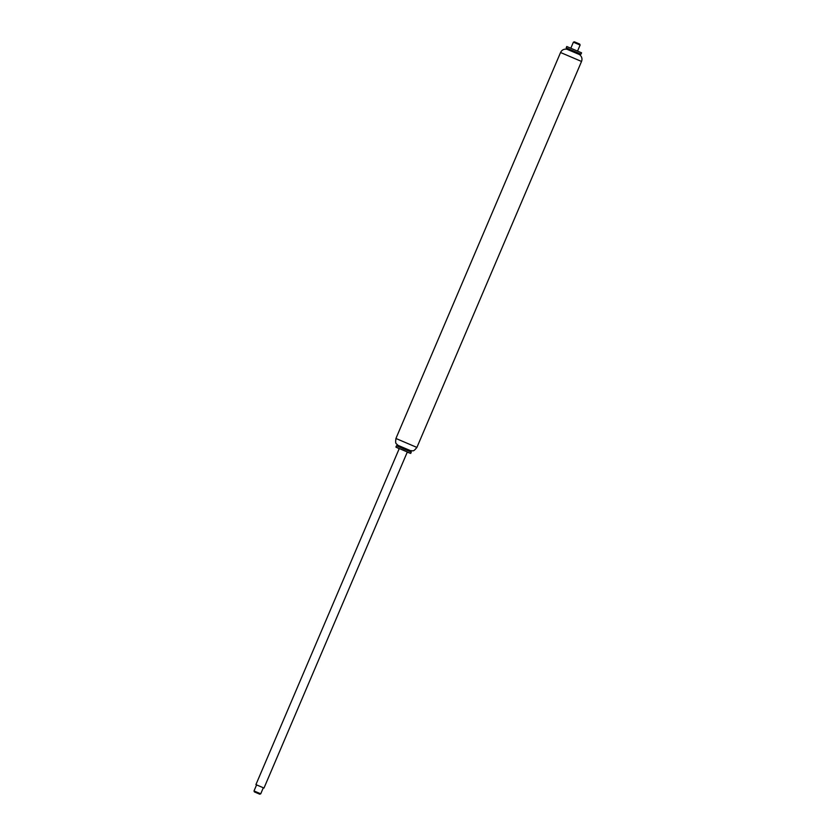 <?xml version="1.0" encoding="UTF-8"?>
<svg xmlns="http://www.w3.org/2000/svg" width="836" height="836" viewBox="0 0 836 836"><rect width="100%" height="100%" fill="white"/><g stroke="black" fill="none" stroke-linecap="round" stroke-linejoin="round"><path stroke-width="1.25" d="M256.568 784.952L255.92 784.607L399.263 448.545L403.349 450.155L407.331 451.983L263.988 788.055L263.288 787.825M255.92 784.607L263.988 788.055M573.381 42.187L580.111 45.05L579.724 44.089L574.342 41.8L573.392 42.187L570.883 48.06M566.85 49.209L579.526 54.58C581.866 56.493 582.535 58.792 581.532 61.456L560.559 52.511C561.792 49.941 563.913 48.833 566.912 49.199M566.202 47.871L580.989 54.173L581.563 52.825L566.766 46.513L566.202 47.861L566.839 49.188M407.289 452.161L410.695 453.415L411.27 452.077L396.483 445.755L395.909 447.103L410.695 453.415M399.2 448.702L395.909 447.103M410.685 450.761C412.869 450.155 412.754 452.715 416.903 447.427L395.93 438.482C394.989 445.139 396.755 443.279 397.831 445.274L410.737 450.75L411.27 452.067M259.777 794.2L260.738 793.813L254.008 790.95L254.395 791.911L259.777 794.2L254.395 791.911M260.738 793.813L263.319 787.763L256.589 784.899L254.008 790.95M577.603 50.933L580.111 45.05M579.588 54.622L580.989 54.173M397.8 445.233L396.483 445.755M416.903 447.427L581.532 61.456M395.93 438.482L560.559 52.511"/></g></svg>
